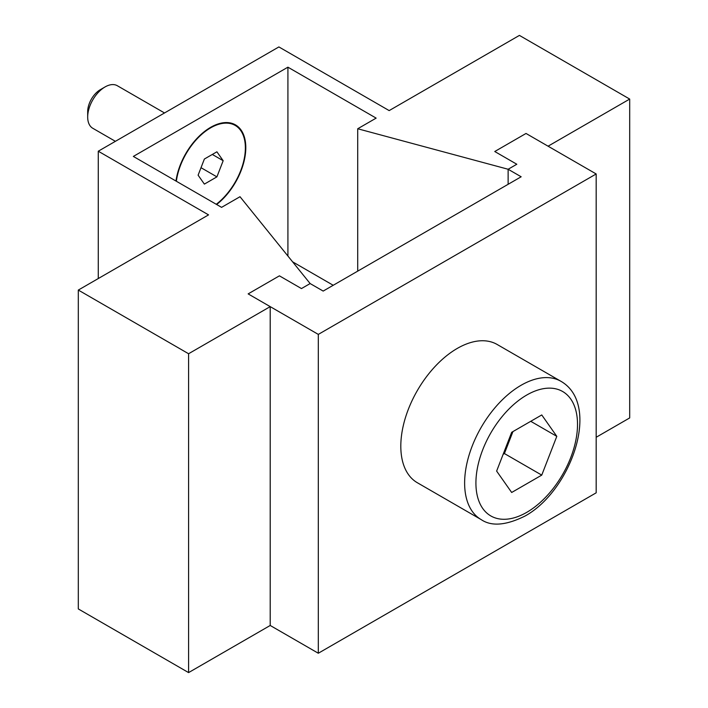 <?xml version="1.0" encoding="UTF-8"?>
<svg xmlns="http://www.w3.org/2000/svg" width="708" height="708" viewBox="0 0 708 708"><rect width="100%" height="100%" fill="white"/><g stroke="black" fill="none" stroke-linecap="round" stroke-linejoin="round"><path stroke-width="1.06" d="M175.982 181.036A49.737 28.718 -60 0 1 210.639 127.343A49.737 28.718 -60 0 1 245.8 147.653A49.737 28.718 -60 0 1 216.639 204.506M278.89 46.932L389.17 110.598L519.415 35.4L629.695 99.067L548.072 146.193L526.017 133.458L494.759 151.512L516.813 164.247L508.132 169.256L357.717 128.759L376.143 118.121L287.917 67.18L133.352 156.424L221.577 207.356L240.003 196.718L310.148 283.563L301.466 288.572L279.412 275.837L248.145 293.891L270.208 306.626L188.585 353.743L78.305 290.076L208.55 214.878L98.27 151.211L278.89 46.932M596.18 437.27L629.695 417.924L629.695 99.067M508.132 184.292L508.132 169.256L516.813 164.247L494.759 151.512L526.017 133.458L596.18 173.964L318.308 334.397L248.145 293.891L279.412 275.837L301.466 288.572L310.148 283.563L323.175 291.077L521.159 176.779L508.132 169.256L508.132 184.292M357.717 271.137L357.717 128.759M287.917 256.039L287.917 67.18M78.305 290.076L78.305 608.933L188.585 672.6L270.208 625.474L270.208 306.626M188.585 672.6L188.585 353.743M98.27 278.545L98.27 151.211M481.157 519.584L417.339 482.732A79.818 46.082 -60 0 1 400.808 446.199A79.818 46.082 -60 0 1 435.65 365.868A79.818 46.082 -60 0 1 497.158 344.477L560.984 381.329A79.818 46.082 -60 0 0 521.07 385.285A79.818 46.082 -60 0 0 464.625 483.042A79.818 46.082 -60 0 0 481.157 519.584C491.458 526.628 506.096 525.442 525.062 516.026C571.232 490.671 601.411 404.649 560.984 381.329M556.798 436.349L541.753 475.112L511.672 492.476L496.635 471.085L511.672 432.322L541.753 414.95L556.798 436.349L530.743 421.304M541.753 475.112L504.415 453.554L512.937 431.588M503.149 454.288L504.415 453.554M115.395 141.326L92.775 128.272A24.559 14.178 -60 0 1 87.686 117.024L87.686 111.599A17.912 10.346 -60 0 1 100.359 89.659L105.058 86.942A24.559 14.178 -60 0 1 117.333 85.73L164.513 112.961M87.686 117.024A24.559 14.178 -60 0 1 105.058 86.942M176.363 181.248A49.117 28.364 -60 0 1 210.639 127.847A49.117 28.364 -60 0 1 245.366 147.901A49.117 28.364 -60 0 1 216.259 204.285M198.107 175.186L204.373 159.034L216.905 151.804L223.17 160.716L216.905 176.867L204.373 184.107L198.107 175.186M212.311 154.45L223.17 160.716M201.01 167.69L216.905 176.867M270.208 625.474L318.308 653.245L318.308 334.397M318.308 653.245L596.18 492.821L596.18 173.964M526.717 512.371A71.835 41.48 -60 0 1 475.918 483.042A71.835 41.48 -60 0 1 526.717 395.055A71.835 41.48 -60 0 1 577.516 424.384A71.835 41.48 -60 0 1 526.717 512.371M292.599 261.827L333.22 285.28M205.125 131.024L210.639 127.847"/></g></svg>
